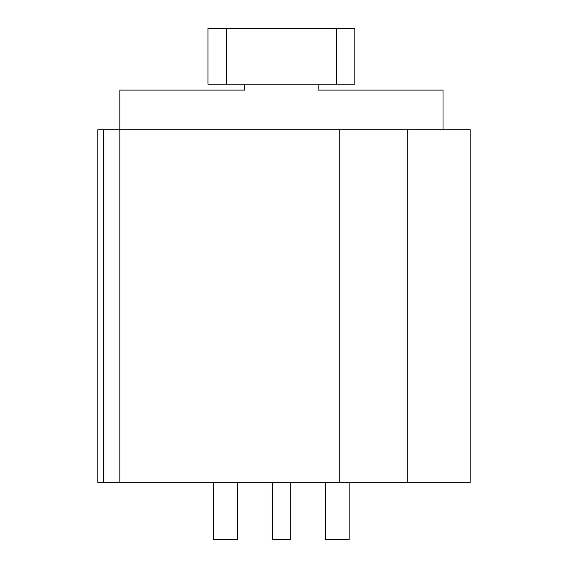 <?xml version="1.0" encoding="UTF-8"?>
<svg xmlns="http://www.w3.org/2000/svg" width="568" height="568" viewBox="0 0 568 568"><rect width="100%" height="100%" fill="white"/><g stroke="black" fill="none" stroke-linecap="round" stroke-linejoin="round"><path stroke-width="0.85" d="M470.19 129.76L97.81 129.76L97.81 482.31L470.19 482.31L470.19 129.76M244.709 84.22L244.709 90.099L119.841 90.099L119.841 482.31M213.71 482.31L213.71 539.6L237.211 539.6L237.211 482.31M290.241 482.31L290.241 539.6L272.619 539.6L272.619 482.31M349.15 482.31L349.15 539.6L325.649 539.6L325.649 482.31M443.019 129.76L443.019 90.099L318.151 90.099L443.019 90.099M318.151 84.22L318.151 90.099M119.841 90.099L244.709 90.099M226.341 28.4L207.98 28.4L207.98 84.22L354.879 84.22L354.879 28.4L226.341 28.4L226.341 84.22M339.763 129.76L339.763 482.31M407.164 129.76L407.164 482.31M103.213 129.76L103.213 482.31M336.519 28.4L336.519 84.22"/></g></svg>
